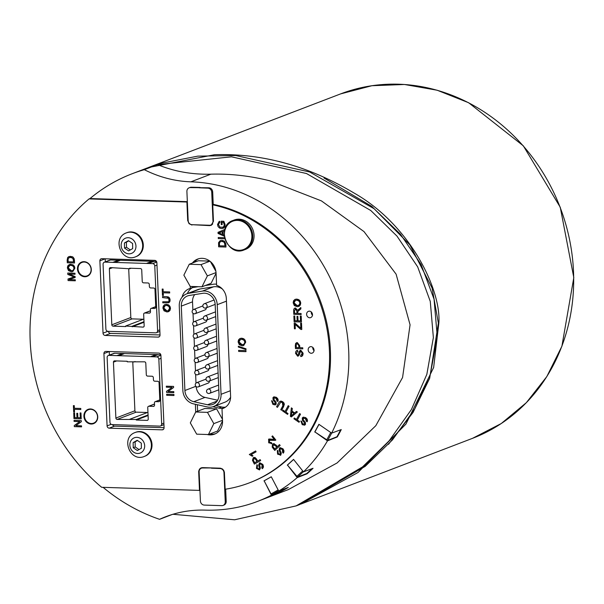<?xml version="1.0" encoding="UTF-8"?>
<svg xmlns="http://www.w3.org/2000/svg" width="604" height="604" viewBox="0 0 604 604"><rect width="100%" height="100%" fill="white"/><g stroke="black" fill="none" stroke-linecap="round" stroke-linejoin="round"><path stroke-width="0.91" d="M215.809 405.684L221.585 406.968A13.492 12.027 -111 0 0 225.473 407.149M192.472 287.632A13.492 12.027 -111 0 0 187.383 293.582M285.851 488.349L281.102 491.014L271.823 494.593L271.022 493.944L264.144 480.822L271.287 476.805M188.154 220.317L187.701 220.49L186.9 202.023L89.06 198.912L90.011 198.55A184.416 164.409 69 0 1 132.11 173.756A184.416 164.409 69 0 1 144.311 169.686A125.489 111.876 -111 0 0 190.902 181.819A166.425 148.373 69 0 1 325.201 268.523A166.425 148.373 69 0 1 331.634 433.128L341.252 429.58A166.425 148.373 69 0 1 337.266 436.964L327.474 440.844A166.425 148.373 69 0 1 303.465 471.875L313.038 468.281A166.425 148.373 69 0 1 307.051 473.785L297.213 477.621A166.425 148.373 69 0 1 278.738 491.044L288.289 487.42A166.425 148.373 69 0 1 281.283 491.354L281.102 491.014M281.283 491.354L271.423 495.159L264.144 480.822M312.079 468.644L306.809 473.491L297.553 477.1L287.489 465.065L293.597 459.448M297.213 477.621L287.489 465.065M340.724 429.776L336.957 436.752L327.745 440.407L314.918 431.943L318.995 424.378M327.474 440.844L314.918 431.943M108.38 331.339A2.25 2.008 -111 0 0 110.494 333.4L160.03 334.971L156.874 262.649A2.25 2.008 -111 0 0 154.737 260.369L101.812 258.686A2.25 2.008 -111 0 0 99.879 260.837L105.202 258.799A2.25 2.008 -111 0 1 105.202 258.791M105.338 261.834L105.202 258.799M156.496 261.441L110.562 259.984A2.25 2.008 69 0 0 109.86 260.098L104.296 262.234A2.25 2.008 69 0 1 105.005 262.113L152.638 263.631A2.25 2.008 69 0 1 154.767 265.911L157.599 330.69A2.25 2.008 69 0 1 155.658 332.842L115.892 331.573M115.892 331.581L108.025 331.332A2.25 2.008 69 0 1 105.889 329.044L103.065 264.265A2.25 2.008 69 0 1 104.296 262.234M113.084 326.168A1.351 1.2 69 0 1 111.808 324.801L109.362 268.901A1.351 1.2 69 0 1 110.524 267.61L129.686 268.772L129.664 268.214L140.453 268.561A1.351 1.2 69 0 1 141.729 269.928L142.234 281.464A1.351 1.2 -111 0 0 143.51 282.831L147.988 282.974A1.351 1.2 69 0 1 149.271 284.348L149.369 286.568A1.351 1.2 -111 0 0 150.645 287.934L153.703 288.033A1.351 1.2 69 0 1 154.979 289.399L155.757 307.149A1.351 1.2 69 0 1 154.594 308.44L151.536 308.342A1.351 1.2 -111 0 0 150.373 309.633L150.472 311.853A1.351 1.2 69 0 1 149.309 313.144L144.832 313A1.351 1.2 -111 0 0 143.669 314.291L144.167 325.828A1.351 1.2 69 0 1 143.005 327.119L125.677 326.017L125.707 326.575L113.084 326.168L132.11 318.882A1.351 1.2 69 0 1 130.834 317.515L128.697 268.742M161.668 423.948A2.25 2.008 69 0 1 159.728 426.107L112.095 424.589A2.25 2.008 69 0 1 109.966 422.309L107.135 357.53A2.25 2.008 69 0 1 109.075 355.371L156.708 356.889A2.25 2.008 69 0 1 158.844 359.169L161.668 423.948L163.88 423.11M117.153 419.433A1.351 1.2 69 0 1 115.877 418.059L113.439 362.158A1.351 1.2 69 0 1 114.601 360.867L127.218 361.267L127.24 361.826L144.522 361.819A1.351 1.2 69 0 1 145.798 363.193L146.304 374.722A1.351 1.2 -111 0 0 147.587 376.096L152.065 376.239A1.351 1.2 69 0 1 153.34 377.606L153.439 379.825A1.351 1.2 -111 0 0 154.715 381.192L157.772 381.29A1.351 1.2 69 0 1 159.048 382.664L159.826 400.407A1.351 1.2 69 0 1 158.663 401.698L155.606 401.607A1.351 1.2 -111 0 0 154.443 402.898L154.541 405.11A1.351 1.2 69 0 1 153.378 406.409L148.901 406.266A1.351 1.2 -111 0 0 147.738 407.557L148.244 419.093A1.351 1.2 69 0 1 147.082 420.384L136.293 420.037L136.262 419.486L117.153 419.433L136.179 412.147A1.351 1.2 69 0 1 134.903 410.773L132.774 362M108.365 355.492L113.93 353.363A2.25 2.008 69 0 1 114.639 353.242L160.8 354.714M147.444 412.502L136.179 412.147M129.754 419.282L147.942 412.313M136.262 419.486L148.063 414.971M136.293 420.037L148.086 415.522M133.756 362.03L135.092 361.524M143.367 319.244L132.11 318.882M125.677 326.017L143.873 319.048M132.193 326.228L143.986 321.706M132.216 326.779L144.016 322.264M129.686 268.772L131.023 268.259M111.159 424.318L107.082 425.88L103.926 353.567L109.248 351.52L109.407 355.092M112.563 424.604A2.25 2.008 -111 0 0 114.541 426.122L164.077 427.7L160.921 355.378A2.25 2.008 -111 0 0 158.784 353.091L105.866 351.407A2.25 2.008 -111 0 0 103.926 353.567M172.918 514.276L234.601 519.787L296.119 505.895L362.559 466.9L389.127 440.829L411.399 409.542L426.832 374.382L433.37 337.583L430.267 301.388L417.681 266.877L396.994 236.119L370.735 210.471L306.485 173.522L231.491 156.821L157.546 164.62L160.966 165.964C176.602 171.898 193.235 174.632 210.849 174.178C230.23 173.612 249.928 175.832 269.92 180.838L321.411 200.883L364.001 231.589L396.103 274.156L410.071 324.816L402.566 377.515L375.809 425.699L337.092 462.958L288.304 489.618L257.591 501.388A166.425 148.373 69 0 1 205.232 510.123A125.489 111.876 -111 0 0 165.753 516.714A125.489 111.876 -111 0 0 159.577 519.319L172.087 514.533M249.399 482.845L250.35 482.483A146.183 130.328 69 0 0 329.157 336.3A146.183 130.328 69 0 0 213.673 204.454L212.736 204.816A146.183 130.328 69 0 1 328.206 336.67A146.183 130.328 69 0 1 249.399 482.845A146.183 130.328 69 0 1 225.156 489.24L224.386 472.252L223.707 470.373L222.37 468.93L220.173 468.183L202.559 467.624L200.898 467.964L199.531 469.081L198.708 471.15L198.686 471.928L199.139 471.769M243.518 222.083A15.145 13.499 69 0 1 250.788 242.227A15.145 13.499 69 0 1 232.797 248.621A15.145 13.499 69 0 1 225.526 228.471A15.145 13.499 69 0 1 243.518 222.083M232.887 220.513L234.178 220.015A15.742 14.035 69 0 1 252.91 229.701A15.742 14.035 69 0 1 245.435 249.422L244.144 249.913A15.742 14.035 -111 0 0 251.649 242.363A15.742 14.035 -111 0 0 244.091 221.419A15.742 14.035 -111 0 0 232.887 220.513C215.507 226.1 227.482 257.364 244.144 249.913A15.742 14.035 -111 0 1 232.94 249.007M324.016 178.014L371.845 206.417L409.874 244.884L432.079 287.957L438.353 323.08L429.671 378.308L413.03 412.487L388.5 444.325M132.586 243.48L132.669 248.599L128.629 250.894L124.515 248.07L124.432 242.951L128.471 240.656L132.586 243.48M128.765 240.86L126.41 242.189L126.493 247.308L130.313 249.935M124.432 242.951L126.41 242.189M124.515 248.07L126.493 247.308M132.359 252.993A8.177 7.293 69 0 1 122.197 249.384A8.177 7.293 69 0 1 124.741 238.557A8.177 7.293 69 0 1 134.903 242.166A8.177 7.293 69 0 1 132.359 252.993M126.478 232.842L127.104 232.6A12.82 11.431 69 0 1 141.653 238.912A12.82 11.431 69 0 1 136.278 256.541L135.643 256.783A12.82 11.431 69 0 0 137.04 256.126A12.82 11.431 69 0 0 141.019 239.154A12.82 11.431 69 0 0 126.478 232.842C111.634 237.87 121.245 262.959 135.643 256.783M141.306 443.125L141.381 448.244L137.35 450.539L133.227 447.715L133.152 442.596L137.191 440.301L141.306 443.125M137.478 440.505L135.13 441.834L135.205 446.952L139.033 449.58M133.152 442.596L135.13 441.834M133.227 447.715L135.205 446.952M141.079 452.638A8.177 7.293 69 0 1 130.909 449.029A8.177 7.293 69 0 1 133.454 438.202A8.177 7.293 69 0 1 143.624 441.811A8.177 7.293 69 0 1 141.079 452.638M135.19 432.487L135.825 432.245A12.82 11.431 69 0 1 149.188 436.692A12.82 11.431 69 0 1 150.321 451.618A12.82 11.431 69 0 1 144.99 456.186L144.364 456.428A12.82 11.431 69 0 0 145.753 455.771A12.82 11.431 69 0 0 149.739 438.798A12.82 11.431 69 0 0 135.19 432.487C120.355 437.515 129.958 462.604 144.364 456.428M91.091 269.339A7.195 6.418 -111 0 0 82.001 262.415A7.195 6.418 -111 0 0 78.059 268.931A7.195 6.418 -111 0 0 87.15 275.854A7.195 6.418 -111 0 0 91.091 269.339M89.724 274.442A7.195 6.418 69 0 1 87.912 275.567L87.15 275.854M82.001 262.415L82.763 262.121A7.195 6.418 69 0 1 84.862 261.743M97.523 416.639A7.195 6.418 -111 0 0 88.433 409.708A7.195 6.418 -111 0 0 84.492 416.224A7.195 6.418 -111 0 0 93.582 423.147A7.195 6.418 -111 0 0 97.523 416.639M96.157 421.743A7.195 6.418 69 0 1 94.345 422.86L93.582 423.147M88.433 409.708L89.196 409.414A7.195 6.418 69 0 1 91.295 409.036M314.722 432.019L318.889 424.302L331.634 433.128M287.293 465.14L293.552 459.387L303.465 471.875M263.956 480.897L271.272 476.783L278.738 491.044M89.06 198.912A184.416 164.409 69 0 0 101.653 487.292L199.486 490.403L198.686 471.928M199.486 490.403L199.939 490.229M197.327 404.718L197.614 411.249M209.913 433.966A14.617 13.031 -111 0 0 215.462 433.732M212.902 406.764L218.731 408.055A13.492 12.027 -111 0 0 223.895 408.002L221.993 408.734L222.529 420.913A14.617 13.031 69 0 1 214.526 434.14A14.617 13.031 69 0 1 207.119 434.495M195.379 404.287L195.711 411.981L207.459 412.358L213.816 423.631L208.425 434.54L196.678 434.163L190.313 422.883L195.704 411.981L204.839 408.485L216.587 408.855L222.453 419.259M222.529 420.988L217.561 431.037L208.425 434.54M216.557 284.197A13.492 12.027 -111 0 0 213.325 284.242L205.254 285.549M198.588 258.776A14.617 13.031 -111 0 0 194.299 262.31M192.17 286.485L192.215 287.693L190.32 288.425L190.23 286.424L183.865 275.145L189.256 264.242L201.004 264.62L207.368 275.892L201.978 286.802L190.222 286.424M198.233 286.681L193.144 287.504A13.492 12.027 -111 0 0 192.215 287.693M189.256 264.242L198.384 260.747L209.822 261.109M210.388 261.562L215.885 271.302M216.081 273.25L211.106 283.299L201.978 286.802M211.536 225.126L210.094 225.224M210.517 225.232L209.58 225.617L192.797 224.733M212.736 204.816L213.461 221.313L211.083 225.352L209.58 225.617M67.165 260.045L67.286 262.77L74.526 262.997L74.224 258.874L73.129 257.176L72.05 256.609L68.871 256.602L67.678 257.5L67.165 260.045M73.628 261.925L68.093 261.743L68.109 258.738L68.886 257.78L70.615 257.425L72.963 258.286L73.628 261.925L68.093 261.743M69.226 257.606L68.131 258.731L68.116 261.736M68.879 256.602L70.6 256.345L74.428 260.135L74.526 262.997M253.657 457.47L256.67 459.221L254.994 457.439L253.333 457.621L252.442 460.293L254.367 464.121L260.671 460.573L260.173 459.629L257.614 461.063L256.655 459.229L257.636 461.056M255.9 459.636L256.866 461.486L254.616 462.747L253.25 459.999L254.08 458.489L255.9 459.636M253.884 458.579L253.272 459.991L254.631 462.739M260.173 459.629L260.694 460.565L254.367 464.121M258.98 469.051L257.168 467.934L257.463 465.495L256.927 464.627L256.458 468.379L259.516 469.935L260.354 468.145L259.667 465.08L260.113 463.744L262.121 464.921L261.774 467.851L262.31 468.712L263.231 467.677L263.442 466.228L262.838 464.453L259.569 462.868L258.663 464.952L259.403 468.462L258.874 469.104M260.135 463.736L259.667 465.08L260.377 468.138L259.539 469.927M256.927 464.627L257.485 465.488L257.191 467.926L259.003 469.044M259.818 462.755L262.861 464.446L262.31 468.712M271.868 443.427L271.309 442.573L271.891 443.419L271.249 443.781L271.868 443.427L268.697 442.823L268.637 439.493C268.206 438.957 269.444 438.881 272.351 439.282L274.344 439.546L271.906 436.473L272.547 435.892L275.832 440.029L275.318 440.354L275.832 440.029L275.318 440.354L275.832 440.029L272.547 435.892M269.671 440.052L269.278 442.332L271.324 442.566L270.803 442.891M271.309 442.573L269.256 442.339L269.663 440.052M269.271 440.293L275.303 440.361M268.659 439.486L274.367 439.538M269.263 439.108L268.637 439.493M251.158 454.601L256.096 451.83L255.635 450.946L249.301 454.502L252.268 456.254L253.016 455.831L251.158 454.601L253.016 455.831M251.181 454.593L256.096 451.83L255.635 450.946M252.283 456.246L253.038 455.824M300.883 421.018L301.751 421.509L300.883 421.018L302.219 424.672L304.68 425.156L305.465 424.401L305.337 422.332L303.359 419.939L303.11 418.474L305.307 418.451L306.371 421.29L307.209 421.773L307.504 420.339L307.013 418.912L305.692 417.636L303.231 417.13L302.257 417.991L302.468 420.361L304.688 423.132L304.62 423.902L302.604 423.872L301.728 421.516L302.627 423.865L304.642 423.895M303.132 418.466L303.631 418.021L303.132 418.466L303.359 419.939L305.36 422.324L305.488 424.393L304.59 425.201M303.231 417.13L305.715 417.628L307.209 421.773M304.62 423.902L304.174 424.295M280.143 454.276L278.187 453.566L278.006 451.082L277.319 450.342L277.583 454.178L280.83 455.023L281.29 453.06L280.045 450.169L280.218 448.734L282.37 449.451L282.596 452.449L283.276 453.181L283.971 451.943L283.895 450.448L282.974 448.825L279.524 447.994L279.056 450.267L280.43 453.589L279.886 454.434M283.276 453.181L282.997 448.817L280.097 447.639L279.524 447.994M280.301 455.356L280.845 455.016L280.301 455.356M280.241 448.727L280.045 450.169M277.319 450.342L278.021 451.075L278.21 453.559L280.165 454.268M280.06 450.161L281.29 453.06M281.313 453.053L280.845 455.016M296.473 419.455L294.352 417.991L293.929 418.776L299.003 422.287L299.425 421.501L297.319 420.044L300.482 414.185L299.637 413.597L296.473 419.455L294.352 417.991M299.637 413.597L300.505 414.17L297.342 420.037L299.448 421.494L299.025 422.279M272.88 448.047L274.76 450.418L280.15 445.458L279.486 444.627L277.296 446.643L274.08 443.63L273.212 443.751L272.517 444.197L272.178 447.043L272.88 448.047M276.662 447.224L274.737 448.999L272.895 446.575L273.219 445.027L273.657 444.748L273.234 445.02L275.371 445.609L276.662 447.224M273.234 445.02L272.917 446.567L274.752 448.983M279.509 444.619L280.15 445.458M280.165 445.45L274.76 450.418M273.212 443.751L276.043 445.027L277.312 446.628M294.661 412.917L291.981 411.06L294.677 412.902L296.451 411.392L297.349 412.011L291.302 416.956L297.349 412.011L296.451 411.392M292.004 411.052L292.321 408.531L292.004 411.052M291.362 407.866L292.344 408.523L291.362 407.866L290.388 416.322L291.302 416.956M291.86 411.958L294.035 413.461L291.241 415.952L291.86 411.958M291.875 411.966L291.264 415.945M288.002 413.597L285.896 412.132L289.059 406.273L288.206 405.684L285.043 411.55L282.929 410.086L282.506 410.871L287.579 414.382L288.017 413.589L287.579 414.382M289.059 406.273L288.206 405.684M289.074 406.266L285.896 412.132M285.911 412.124L288.017 413.589M282.951 410.078L285.05 411.528M300.309 327.745L295.039 323.095L300.852 328.244L300.626 323.14L301.517 323.163L301.774 329.49L301.494 323.17L300.626 323.14M295.062 323.087L294.171 323.065L295.062 323.087M294.193 323.057L294.42 328.795L295.288 328.818L295.092 324.356L300.868 329.459L301.774 329.49M295.114 324.378L295.288 328.818M300.331 327.738L300.852 328.214M278.663 402.928L276.587 406.771L277.432 407.36L280.724 402.143L282.378 402.589L282.846 405.835L280.769 409.671L281.623 410.259L284.348 404.582L284.031 403.087L282.74 401.743L281.041 401.079L279.735 401.494L278.663 402.928M280.732 402.136L277.432 407.36M280.226 401.207L282.755 401.736L283.714 406.409L281.623 410.259M298.044 320.845L297.848 316.421L296.979 316.39L297.176 320.815L294.933 320.747L294.729 316.02L293.861 315.99L294.118 321.773L301.441 322.007L301.185 316.043L300.316 316.013L300.528 320.92L298.044 320.845L300.528 320.913M296.979 316.39L297.87 316.413L298.059 320.837M293.861 315.99L294.752 316.013L294.956 320.739L297.176 320.807M300.316 316.013L301.207 316.035L301.441 322.007M275.303 403.608L273.287 403.585L272.412 401.222L271.566 400.731L272.902 404.386L275.25 404.914L276.156 404.114L276.028 402.038L274.042 399.644L273.801 398.187L275.998 398.157L277.062 401.003L277.9 401.486L278.187 400.044L277.697 398.617L276.383 397.349L273.771 396.904L272.94 397.696L273.151 400.075L275.379 402.845L274.865 404.001M273.816 398.179L274.314 397.734L273.816 398.179L274.042 399.644M271.589 400.724L272.434 401.215L273.31 403.578L275.326 403.6M273.937 396.828L276.406 397.334L277.9 401.486M274.065 399.637L276.043 402.03L276.171 404.106L275.25 404.914M299.388 309.875L300.868 308.863L300.815 307.542L300.89 308.855L297.795 311.589L297.84 313.401L301.094 313.506L301.139 314.563L301.071 313.514L297.817 313.408L297.772 311.596L299.41 309.867M300.83 307.534L297.606 310.328L295.515 308.017L294.767 308.138L293.763 309.18L293.635 310.796L293.793 314.337L301.117 314.571M294.767 308.138L295.53 308.01L297.621 310.32M295.582 309.097L294.465 310.773L294.556 313.302L294.442 310.781L295.56 309.105L296.881 311.113L296.979 313.378L294.556 313.302L296.979 313.37M295.145 309.173L295.56 309.105M300.792 350.214L299.04 351.528L298.202 354.873L297.561 355.16L296.383 353.28L297.704 351.369L297.583 350.358L296.451 350.72L295.726 351.739L295.53 353.295L297.674 356.179L299.214 355.099L299.909 352.147L300.898 351.241L302.234 353.264L300.641 355.575L300.762 356.579L302.06 356.179L302.883 355.054L303.095 353.249L300.769 350.222L300.105 350.328L300.792 350.214L303.117 353.242L301.615 356.42M297.221 351.475L297.727 351.362L296.405 353.272L297.583 355.152M297.674 356.179L298.285 356.081M300.543 351.302L299.214 355.099M299.237 355.092L297.697 356.171M296.896 350.479L297.583 350.358M297.606 350.35L297.727 351.362M220.256 240.588L222 240.324L225.866 244.159L224.56 241.17L221.978 240.332L220.249 240.588L218.565 242.649L218.64 246.817L225.972 247.051L225.843 244.167L225.972 247.051M220.611 241.6L219.501 242.74L219.463 245.79L219.478 242.748L220.264 241.774L222.008 241.419L224.386 242.295L225.058 245.964L219.463 245.79L225.058 245.956M295.318 345.601L295.454 348.614L302.778 348.848L302.732 347.791L299.758 347.693L299.667 345.647L297.311 342.581L295.635 343.412L295.318 345.601M298.889 347.67L296.27 347.587L296.209 344.552L297.387 343.676L298.799 345.601L298.889 347.67M296.874 343.752L296.224 344.544L296.27 347.587M296.292 347.572L298.889 347.655M296.504 342.71L297.327 342.574L299.69 345.631L299.758 347.693L302.732 347.791M302.8 348.84L302.755 347.783M219.161 221.411L217.538 224.477L218.082 226.598L219.516 228.048L221.54 228.599L223.472 228.169L224.748 226.757L225.118 224.635L223.827 221.298L221.109 221.207L221.26 224.59L222.129 224.62L222.023 222.272L223.382 222.317L224.243 224.673L223.986 226.153L223.057 227.187L219.947 227.157L218.369 224.499L219.856 222.242L219.577 221.283L219.879 222.234L218.391 224.492L219.962 227.149L222.801 227.308M221.109 221.207L223.85 221.291L225.133 224.628L223.08 228.35M222.046 222.272L222.129 224.62M296.798 299.093L294.85 299.493L293.559 300.807L293.159 302.785L294.307 305.571L297.213 306.734L299.018 306.334L300.324 305.035L300.739 303.027L300.203 301.079L298.806 299.644L296.798 299.093L300.762 303.019L298.686 306.485M297.176 305.647L294.782 304.756L293.989 302.808L294.291 301.388L295.462 300.384L296.828 300.18L299.048 301.019L299.909 303.004L299.229 304.937L297.176 305.647L298.436 305.458M295.477 300.377L294.012 302.8L297.198 305.639M295.197 299.335L296.813 299.086M173.952 395.522L173.907 394.472L166.659 394.238L173.929 394.465L173.952 395.522L166.704 395.288L166.659 394.238M218.24 237.515L224.56 237.712L218.24 237.515L218.286 238.58L224.824 238.784M173.605 387.489L173.559 386.417L173.62 387.481L168.093 391.46L173.801 391.634L173.831 392.645L173.786 391.641L168.093 391.46L173.62 387.481M173.575 386.409L166.311 386.19L173.575 386.409M166.327 386.183L166.349 387.187L172.042 387.368L166.538 391.339L166.583 392.411L173.831 392.645M224.847 229.437L218.014 232.321L218.059 233.461L224.303 236.224M223.095 231.34L223.238 234.692L224.197 235.092L223.216 234.699L223.072 231.347L224.499 230.788L223.072 231.347M222.415 234.367L218.807 232.94L222.302 231.657L222.415 234.367L218.829 232.933M222.302 231.657L220.301 232.427M164.96 304.567L166.553 304.318L170.494 308.251L169.935 306.311L168.546 304.877L166.53 304.325L164.59 304.726L163.291 306.039L162.899 308.017L164.046 310.811L166.953 311.966L168.758 311.566L170.064 310.267L170.479 308.259L168.425 311.717M166.938 310.871L168.176 310.69L166.915 310.879L164.522 309.995L163.729 308.04L164.031 306.628L165.202 305.616L163.752 308.032L166.915 310.879M165.202 305.616L166.568 305.413L168.788 306.251L169.641 308.244L168.161 310.69M166.757 296.685L162.521 296.549L162.567 297.613L168.682 298.3L169.044 301.117L168.357 301.766L162.755 301.774L162.801 302.831L168.773 302.755L169.837 301.736L170.109 299.909L169.618 298.029L168.524 297.009L166.78 296.677L170.132 299.901L168.795 302.747M162.755 301.774L168.365 301.766M166.78 296.677L162.521 296.549M74.035 420.399L81.306 420.626L81.329 421.705L81.283 420.633L74.035 420.399L74.081 421.403L79.773 421.584L74.262 425.556L74.307 426.628L81.555 426.854L81.517 425.858L75.825 425.677L81.532 425.85L81.555 426.854M81.351 421.698L75.825 425.677L81.329 421.705M163.337 295.416L163.223 292.789L169.686 292.993L169.641 291.936L163.178 291.724L163.065 289.082L162.197 289.059L162.476 295.386L163.359 295.409L163.246 292.789M162.219 289.052L163.08 289.074L163.178 291.724L169.664 291.928L169.686 292.993M76.799 413.302L77.674 413.317L77.863 417.696L77.652 413.332L76.799 413.302L76.987 417.681L74.775 417.606L76.987 417.666M74.79 417.598L74.571 412.94L73.711 412.909L74.586 412.925L74.79 417.598M73.733 412.902L73.96 418.625L81.208 418.859L80.951 412.962L80.098 412.932L80.309 417.779L77.84 417.704M80.098 412.932L80.974 412.947L81.208 418.859M77.863 417.696L80.309 417.772M238.61 350.365L238.656 351.422L245.987 351.656L245.941 350.599L238.61 350.365L245.941 350.599M245.964 350.592L245.987 351.656M73.394 405.616L74.269 405.639L74.383 408.251L74.247 405.646L73.394 405.616L73.665 411.883L74.526 411.905L74.413 409.308L80.8 409.512L80.755 408.463L74.36 408.259L80.777 408.455L80.8 409.512M74.428 409.308L74.526 411.905M238.308 346.258L238.346 347.051L246.017 349.603L245.987 348.81L238.308 346.258L245.987 348.81M246.009 348.802L246.017 349.603M67.731 273.031L75.002 273.25L75.024 274.261L74.979 273.257L67.731 273.031L67.791 274.435L74.096 276.949L73.039 277.289L74.118 276.942M67.995 279.003L73.061 277.281L67.995 279.003L68.063 280.573L75.304 280.8L75.266 279.795L75.326 280.792M69.12 279.592L75.281 279.788L69.09 279.599L75.16 277.508L75.123 276.572L68.954 274.073L75.024 274.261M68.999 274.073L75.145 276.564L75.16 277.508M241.751 338.202L239.803 338.61L238.512 339.916L238.112 341.902L239.267 344.688L242.166 345.843L243.623 345.609L245.692 342.143L245.156 340.188L243.767 338.753L241.751 338.202L245.715 342.128L243.638 345.601M242.136 344.756L239.735 343.872L238.95 341.917L239.252 340.505L240.422 339.493L241.789 339.289L244.008 340.135L244.862 342.121L244.182 344.046L242.136 344.756L243.397 344.567M240.43 339.493L238.965 341.909L242.151 344.748M240.158 338.451L241.774 338.195M71.385 271.777L72.82 271.543L74.873 268.116L74.345 266.19L72.963 264.771L69.4 264.469L67.776 265.919L67.376 267.882L68.516 270.637L71.385 271.777M69.4 264.469L71 264.22L74.896 268.108L72.842 271.536M69.671 265.496L68.222 267.889L71.37 270.698L72.601 270.517L71.355 270.705L68.984 269.829L68.199 267.897L68.501 266.5L69.483 265.579L71.015 265.299L73.205 266.13L74.05 268.101L73.386 270.003L72.593 270.524M187.701 220.49L189.037 223.669L191.966 225.058M159.403 336.617L158.089 337.123A2.25 2.008 -111 0 0 160.03 334.971M158.089 337.123L105.164 335.439L110.494 333.4M107.837 331.317L103.035 333.159A2.25 2.008 -111 0 0 105.164 335.439M103.035 333.159L99.879 260.837M163.45 429.346L162.136 429.844A2.25 2.008 -111 0 0 164.077 427.692M162.136 429.844L109.218 428.161L114.541 426.122M107.082 425.88A2.25 2.008 -111 0 0 109.218 428.161M84.054 261.668A7.648 6.818 69 0 1 91.136 268.078A7.648 6.818 69 0 1 87.119 276.345A7.648 6.818 69 0 1 84.719 276.753A7.648 6.818 69 0 1 77.637 270.335A7.648 6.818 69 0 1 81.653 262.068A7.648 6.818 69 0 1 84.054 261.668M90.487 408.961A7.648 6.818 69 0 1 97.569 415.371A7.648 6.818 69 0 1 93.552 423.646A7.648 6.818 69 0 1 91.144 424.046A7.648 6.818 69 0 1 84.069 417.628A7.648 6.818 69 0 1 88.086 409.361A7.648 6.818 69 0 1 90.487 408.961M309.407 311.143A3.375 3.005 69 0 1 309.701 317.795A3.375 3.005 69 0 1 309.407 311.143M310.962 346.636A3.375 3.005 69 0 1 311.249 353.287A3.375 3.005 69 0 1 310.962 346.636M182.068 297.198A13.492 12.027 69 0 1 189.105 288.803A13.492 12.027 69 0 1 190.32 288.425M192.397 263.042A14.617 13.031 69 0 1 197.614 259.101A14.617 13.031 69 0 1 216.073 273.174L216.609 285.352A13.492 12.027 69 0 1 226.334 298.535L230.592 396.133A13.492 12.027 69 0 1 223.208 408.349A13.492 12.027 69 0 1 221.993 408.734M82.136 261.902A7.648 6.818 -111 0 0 79.607 264.129M84.22 276.179A7.648 6.818 -111 0 0 85.67 276.383A7.648 6.818 -111 0 0 87.588 276.149M88.569 409.202A7.648 6.818 -111 0 0 86.04 411.422M90.653 423.472A7.648 6.818 -111 0 0 92.095 423.676A7.648 6.818 -111 0 0 94.02 423.442M187.353 201.857L186.9 202.023M90.011 198.55L187.338 201.645M200.596 468.613L201.721 467.692M146.281 168.327L160.928 163.322L197.772 156.142L235.741 155.53L309.671 171.981L374.08 208.72L400.437 234.201L421.094 264.507L434.049 299.169L437.281 336.707L430.358 374.11L414.729 408.953L392.487 439.863L365.209 466.356L299.675 504.521L296.119 505.895M159.577 519.319A184.416 164.409 69 0 1 103.095 487.337M144.311 169.686L157.546 164.62M271.423 495.159A166.425 148.373 69 0 1 257.591 501.388M314.125 350.728A3.375 3.005 69 0 1 312.842 347.376M312.578 315.235A3.375 3.005 69 0 1 311.294 311.883M213.235 204.62L212.683 191.898A4.047 3.609 -111 0 0 208.878 187.791L190.358 187.595A4.047 3.609 -111 0 0 189.112 187.814A4.047 3.609 -111 0 0 186.9 191.476L188.169 220.588A4.047 3.609 -111 0 0 191.974 224.696L209.543 225.254A4.047 3.609 -111 0 0 210.788 225.043A4.047 3.609 -111 0 0 213.001 221.381L211.732 192.261A4.047 3.609 -111 0 0 207.927 188.154L199.139 187.791M200.09 187.429L191.309 187.232A4.047 3.609 -111 0 0 190.064 187.444L189.112 187.814M209.935 261.2L201.004 264.62M216.036 272.578L207.368 275.892M206.817 319.992A2.25 2.008 69 0 1 205.594 322.098L195.696 325.888A2.25 2.008 -111 0 0 194.088 321.683A2.25 2.25 0 0 0 192.797 324.59A2.25 2.25 0 0 0 195.696 325.888A2.25 2.008 -111 0 1 194.994 326.001M209.422 381.003A2.25 2.008 69 0 1 208.199 383.102L198.301 386.885A2.25 2.008 -111 0 0 196.693 382.687A2.25 2.25 0 0 0 195.402 385.594A2.25 2.25 0 0 0 198.301 386.885A2.25 2.008 -111 0 1 197.599 387.005M208.38 356.602A2.25 2.008 69 0 1 207.157 358.701L197.259 362.491A2.25 2.008 -111 0 0 195.651 358.285A2.25 2.25 0 0 0 194.36 361.192A2.25 2.25 0 0 0 197.259 362.491A2.25 2.008 -111 0 1 196.557 362.604M208.871 393.468A2.25 2.008 -111 0 0 208.682 389.029A2.25 2.008 -111 0 0 207.972 389.15L217.863 385.36A2.25 2.008 69 0 1 218.625 385.246M207.806 369.067A2.25 2.008 -111 0 0 207.617 364.627A2.25 2.008 -111 0 0 206.908 364.748L216.798 360.958A2.25 2.008 69 0 1 217.583 360.845M206.757 344.665A2.25 2.008 -111 0 0 206.56 340.233A2.25 2.008 -111 0 0 205.851 340.346L215.749 336.556A2.25 2.008 69 0 1 216.542 336.443M206.243 332.464A2.25 2.008 -111 0 0 206.055 328.032A2.25 2.008 -111 0 0 205.345 328.146L215.235 324.363A2.25 2.008 69 0 1 216.021 324.242M207.285 356.866A2.25 2.008 -111 0 0 207.097 352.434A2.25 2.008 -111 0 0 206.387 352.547L216.277 348.757A2.25 2.008 69 0 1 217.062 348.644M208.342 381.267A2.25 2.008 -111 0 0 208.146 376.828A2.25 2.008 -111 0 0 207.436 376.949L217.334 373.159A2.25 2.008 69 0 1 218.104 373.046M207.859 344.393A2.25 2.008 69 0 1 206.636 346.5L196.738 350.29A2.25 2.008 -111 0 0 195.13 346.084A2.25 2.25 0 0 0 193.839 348.991A2.25 2.25 0 0 0 196.738 350.29A2.25 2.008 -111 0 1 196.036 350.403M208.901 368.802A2.25 2.008 69 0 1 207.678 370.901L197.78 374.684A2.25 2.008 -111 0 0 196.172 370.486A2.25 2.25 0 0 0 194.881 373.393A2.25 2.25 0 0 0 197.78 374.684A2.25 2.008 -111 0 1 197.078 374.805M207.338 332.2A2.25 2.008 69 0 1 206.115 334.299L196.217 338.089A2.25 2.008 -111 0 0 194.609 333.884A2.25 2.25 0 0 0 193.318 336.79A2.25 2.25 0 0 0 196.217 338.089A2.25 2.008 -111 0 1 195.515 338.202M206.296 307.798A2.25 2.008 69 0 1 205.073 309.897L195.175 313.687A2.25 2.008 -111 0 0 193.567 309.49A2.25 2.25 0 0 0 192.276 312.389A2.25 2.25 0 0 0 195.175 313.687A2.25 2.008 -111 0 1 194.473 313.808M205.715 320.263A2.25 2.008 -111 0 0 205.519 315.832A2.25 2.008 -111 0 0 204.809 315.945L214.707 312.162A2.25 2.008 69 0 1 215.5 312.049M215.183 304.62L219.01 394.238A11.242 10.026 69 0 1 212.857 404.408A11.242 10.026 69 0 1 207.534 404.771L193.786 401.698A11.242 10.026 69 0 1 184.907 390.501L181.306 306.122A11.242 10.026 69 0 1 187.459 295.96A11.242 10.026 69 0 1 189.248 295.477L202.77 293.31A11.242 10.026 69 0 1 215.183 304.62M196.157 386.59A11.242 10.026 -111 0 0 205.005 397.402L217.629 400.218M194.737 294.593A11.242 10.026 -111 0 0 192.525 301.826L192.872 309.912M193.023 313.385L193.393 322.113M193.544 325.586L193.914 334.314M194.065 337.779L194.435 346.515M194.586 349.98L194.956 358.716M195.107 362.181L195.477 370.916M195.628 374.382L195.998 383.11M217.221 304.688L221.049 394.306A13.492 12.027 69 0 1 213.657 406.507A13.492 12.027 69 0 1 207.27 406.937L193.522 403.872A13.492 12.027 69 0 1 182.869 390.433L179.267 306.054A13.492 12.027 69 0 1 186.651 293.861A13.492 12.027 69 0 1 188.803 293.28L202.325 291.113A13.492 12.027 69 0 1 217.221 304.688L226.447 301.154M230.6 397.213A13.492 12.027 69 0 1 224.884 402.204L213.657 406.507M186.651 293.861L197.878 289.558A13.492 12.027 69 0 1 200.022 288.984L213.552 286.809A13.492 12.027 69 0 1 222.325 288.984M472.539 438.323L300.792 504.098L358.021 472.487L405.948 424.076L433.642 367.519L438.859 322.981C441.305 290.124 410.335 224.786 353.793 192.88C308.251 165.836 261.842 153.114 214.548 154.715L148.274 167.565L340.626 93.892A184.416 164.409 69 0 1 398.64 84.213A184.416 164.409 69 0 1 569.413 238.927A184.416 164.409 69 0 1 472.539 438.323L501.267 423.525L526.348 402.672L546.824 376.571L561.901 346.228L573.8 277.606L560.255 207.248L523.328 145.836L468.636 102.733L437.145 90.222L404.476 84.485L371.89 85.723L340.626 93.892M216.587 408.855L207.459 412.358M222.498 420.309L213.816 423.631M211.377 468.183L220.166 468.545A4.047 3.609 69 0 1 223.971 472.653L225.247 501.765A4.047 3.609 69 0 1 223.027 505.435A4.047 3.609 69 0 1 221.789 505.646L204.22 505.087A4.047 3.609 69 0 1 200.407 500.98L199.139 471.867A4.047 3.609 69 0 1 201.358 468.198A4.047 3.609 69 0 1 202.597 467.987L212.049 467.926M223.027 505.435L223.978 505.065A4.047 3.609 -111 0 0 226.198 501.403L225.662 489.164M210.788 225.043L211.74 224.68A4.047 3.609 -111 0 0 212.585 224.197M203.118 467.639A4.047 3.609 -111 0 0 202.31 467.836L201.358 468.198M154.767 265.911L156.98 265.065M156.768 262.045L152.638 263.631M159.803 329.844L157.599 330.69M105.005 262.113L110.562 259.984M158.844 359.169L161.049 358.323M109.075 355.371L114.639 353.242M160.913 355.28L156.708 356.889M156.066 354.563L150.879 356.549L152.502 356.76L158.059 354.623M115.877 418.059L134.903 410.773M147.082 420.384L147.867 420.082M148.901 406.266L154.496 404.121M153.378 406.409L154.163 406.107M155.606 401.607L159.811 399.999M158.663 401.698L159.448 401.396M113.439 362.158L116.64 360.935M111.808 324.801L130.834 317.515M143.005 327.119L143.797 326.817M144.832 313L150.426 310.856M149.309 313.144L150.094 312.842M151.536 308.342L155.734 306.734M154.594 308.44L155.379 308.138M109.362 268.901L112.57 267.67M122.506 353.499L116.942 355.628L119.32 355.545L124.507 353.559M146.81 263.291L148.425 263.495L153.99 261.366M146.81 263.284L151.989 261.305M118.437 260.233L112.873 262.363L115.251 262.287L120.43 260.301M326.651 440.067L330.728 432.502M327.745 440.407L331.679 433.113M296.617 476.556L302.725 470.939M297.553 477.1L303.367 471.754M271.022 493.944L278.157 489.935M271.823 494.593L278.603 490.788M190.902 181.819L210.849 174.178M218.731 408.055L221.585 406.968M208.878 187.791L207.927 188.154M211.732 192.261L212.683 191.898M190.358 187.595L191.309 187.232M213.454 221.207L213.001 221.381M205.201 308.07A2.25 2.008 -111 0 0 205.013 303.631A2.25 2.008 -111 0 0 204.303 303.752A2.25 2.25 0 0 0 203.004 306.651A2.25 2.25 0 0 0 205.911 307.949L215.175 304.401M217.062 401.116L207.534 404.771M205.005 397.402L193.786 401.698M195.847 386.311L184.907 390.501M192.525 301.826L181.306 306.122M230.358 390.743L221.049 394.306M200.022 288.984L188.803 293.28M213.552 286.809L202.325 291.113M220.883 468.274L220.166 468.545M223.971 472.653L224.416 472.487M226.198 501.403L225.247 501.765M202.597 467.987L203.472 467.655M156.368 332.728L159.871 331.385M160.438 425.986L163.941 424.642M148.478 406.333L154.496 404.031M155.183 401.675L159.803 399.908M144.401 313.076L150.426 310.766M151.113 308.41L155.734 306.643M132.11 173.756L147.3 167.942M203.367 318.134L194.088 321.683M205.994 379.123L196.693 382.687M204.945 354.729L195.651 358.285M207.972 389.15A2.25 2.25 0 0 0 206.674 392.056A2.25 2.25 0 0 0 209.58 393.347L218.822 389.814M206.908 364.748A2.25 2.25 0 0 0 205.609 367.655A2.25 2.25 0 0 0 208.516 368.946L217.78 365.397M205.851 340.346A2.25 2.25 0 0 0 204.56 343.253A2.25 2.25 0 0 0 207.459 344.552L216.738 340.996M205.345 328.146A2.25 2.25 0 0 0 204.046 331.052A2.25 2.25 0 0 0 206.953 332.351L216.217 328.803M206.387 352.547A2.25 2.25 0 0 0 205.088 355.454A2.25 2.25 0 0 0 207.995 356.753L217.259 353.204M207.436 376.949A2.25 2.25 0 0 0 206.145 379.856A2.25 2.25 0 0 0 209.044 381.147L218.301 377.606M204.409 342.536L195.13 346.084M205.466 366.93L196.172 370.486M203.903 330.328L194.609 333.884M202.861 305.926L193.567 309.49M204.809 315.945A2.25 2.25 0 0 0 203.518 318.852A2.25 2.25 0 0 0 206.417 320.15L215.696 316.594M214.08 300.007L204.303 303.752"/></g></svg>

